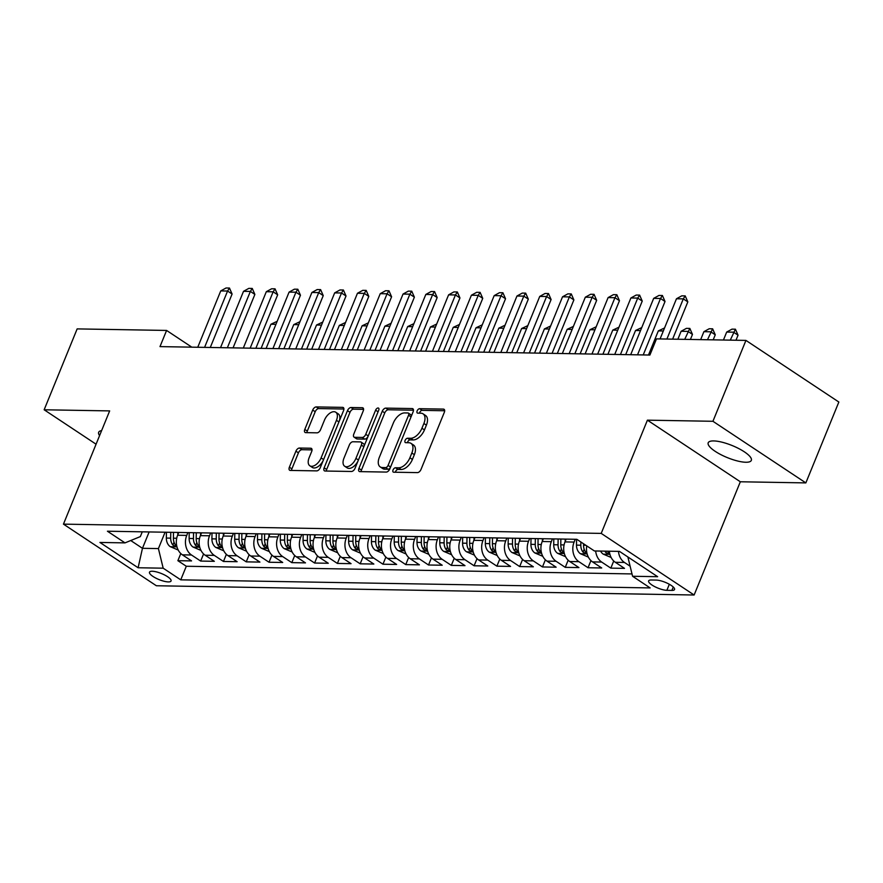 <?xml version="1.0" encoding="UTF-8"?>
<svg xmlns="http://www.w3.org/2000/svg" width="883" height="883" viewBox="0 0 883 883"><rect width="100%" height="100%" fill="white"/><g stroke="black" fill="none" stroke-linecap="round" stroke-linejoin="round"><path stroke-width="1.32" d="M393.045 469.955A2.506 1.402 -56.4 0 0 393.222 472.063A2.506 1.402 -56.4 0 0 393.697 472.206L417.46 472.615A3.576 1.998 -56.4 0 0 420.992 469.48L444.326 412.317A3.576 1.998 -56.4 0 0 444.061 409.304A3.576 1.998 -56.4 0 0 443.387 409.105L419.624 408.697A2.506 1.402 -56.4 0 0 417.151 410.893A2.506 1.402 -56.4 0 0 417.328 413.001A2.506 1.402 -56.4 0 0 417.802 413.145L420.882 413.189A11.435 6.413 -56.4 0 1 423.045 413.829A11.435 6.413 -56.4 0 1 423.895 423.476L421.942 428.244A11.435 6.413 -56.4 0 1 410.639 438.277L407.571 438.233A2.506 1.402 -56.4 0 0 405.098 440.429A2.506 1.402 -56.4 0 0 405.275 442.538A2.506 1.402 -56.4 0 0 405.75 442.67L408.829 442.725A11.435 6.413 -56.4 0 1 411.003 443.365A11.435 6.413 -56.4 0 1 411.842 453.012L409.9 457.78A11.435 6.413 -56.4 0 1 398.586 467.813L395.518 467.758A2.506 1.402 -56.4 0 0 393.045 469.955M411.003 443.365L413.509 445.032A11.435 6.413 -56.4 0 1 414.348 454.679L412.405 459.436A11.435 6.413 -56.4 0 1 401.103 469.48L398.023 469.425A2.506 1.402 -56.4 0 0 395.551 471.621A2.506 1.402 -56.4 0 0 395.363 472.239M444.668 410.75L422.129 410.363A2.506 1.402 -56.4 0 0 419.657 412.56A2.506 1.402 -56.4 0 0 419.469 413.167M423.045 413.829L425.562 415.496A11.435 6.413 -56.4 0 1 426.401 425.142L424.458 429.911A11.435 6.413 -56.4 0 1 413.156 439.944L410.076 439.889A2.506 1.402 -56.4 0 0 407.604 442.085A2.506 1.402 -56.4 0 0 407.416 442.703M745.837 462.25A23.289 6.501 -157.8 0 0 751.323 460.385A23.289 6.501 -157.8 0 0 738.718 448.553A23.289 6.501 -157.8 0 0 713.696 440.926A23.289 6.501 -157.8 0 0 708.199 442.791A23.289 6.501 -157.8 0 0 720.815 454.613A23.289 6.501 -157.8 0 0 745.837 462.25M168.322 581.908A11.645 3.245 -157.8 0 0 171.059 580.97A11.645 3.245 -157.8 0 0 164.757 575.065A11.645 3.245 -157.8 0 0 152.24 571.246A11.645 3.245 -157.8 0 0 149.503 572.173A11.645 3.245 -157.8 0 0 155.805 578.089A11.645 3.245 -157.8 0 0 168.322 581.908M299.447 448.034A3.576 1.998 -56.4 0 0 295.915 451.18L289.37 467.217A3.576 1.998 -56.4 0 0 289.635 470.231A3.576 1.998 -56.4 0 0 290.308 470.429L316.71 470.882A3.576 1.998 -56.4 0 0 320.242 467.747L343.564 410.584A3.576 1.998 -56.4 0 0 343.299 407.571A3.576 1.998 -56.4 0 0 342.626 407.372L316.235 406.92A3.576 1.998 -56.4 0 0 312.703 410.054L304.79 429.425A3.576 1.998 -56.4 0 0 305.054 432.438A3.576 1.998 -56.4 0 0 305.739 432.637L317.03 432.836A3.576 1.998 -56.4 0 0 320.562 429.69L324.48 420.087A9.558 5.353 -56.4 0 1 335.75 412.229A9.558 5.353 -56.4 0 1 336.445 420.297L321.092 457.924A9.558 5.353 -56.4 0 1 309.823 465.783A9.558 5.353 -56.4 0 1 309.127 457.725L311.688 451.445A3.576 1.998 -56.4 0 0 311.423 448.432A3.576 1.998 -56.4 0 0 310.739 448.233L299.447 448.034L301.964 449.701A3.576 1.998 -56.4 0 0 298.432 452.847L291.887 468.873A3.576 1.998 -56.4 0 0 291.533 470.451M109.658 410.904L44.15 409.778L77.152 328.895L166.589 330.441L159.989 346.611L649.899 355.043L656.499 338.873L745.936 340.408L712.934 421.29L647.416 420.165L601.213 533.398L63.455 524.138L109.658 410.904M358.928 468.409A3.576 1.998 -56.4 0 0 359.193 471.423A3.576 1.998 -56.4 0 0 359.867 471.621L386.268 472.074A3.576 1.998 -56.4 0 0 389.8 468.939L413.123 411.787A3.576 1.998 -56.4 0 0 412.858 408.763A3.576 1.998 -56.4 0 0 412.184 408.564L385.794 408.112A3.576 1.998 -56.4 0 0 382.262 411.246L358.928 468.409L361.445 470.076A3.576 1.998 -56.4 0 0 361.092 471.643M351.489 471.478L325.087 471.025A3.576 1.998 -56.4 0 1 324.414 470.827A3.576 1.998 -56.4 0 1 324.149 467.813L347.483 410.65A3.576 1.998 -56.4 0 1 351.015 407.516L362.306 407.714A3.576 1.998 -56.4 0 1 362.979 407.913A3.576 1.998 -56.4 0 1 363.244 410.926L353.785 434.105A3.576 1.998 -56.4 0 0 354.05 437.118A3.576 1.998 -56.4 0 0 354.723 437.317L362.218 437.449A3.576 1.998 -56.4 0 0 365.75 434.315L375.606 410.176A2.506 1.402 -56.4 0 1 378.553 408.123A2.506 1.402 -56.4 0 1 378.73 410.231L355.021 468.343A3.576 1.998 -56.4 0 1 351.489 471.478M180.794 553.553L177.88 560.683L191.556 560.915L182.395 554.833L191.501 554.999A14.558 11.347 -89 0 1 186.743 535.396L187.88 532.604M203.576 553.939L200.673 561.069L214.337 561.312L205.176 555.23L214.293 555.385A14.558 11.347 -89 0 1 209.525 535.782L210.662 533.001M226.368 554.336L223.454 561.467L237.13 561.698L227.957 555.617L237.074 555.782A14.558 11.347 -89 0 1 232.317 536.18L233.454 533.387M249.149 554.723L246.247 561.853L259.911 562.096L250.75 556.014L259.867 556.169A14.558 11.347 -89 0 1 255.099 536.566L256.236 533.785M271.942 555.12L269.028 562.25L282.703 562.482L273.531 556.411L282.648 556.566A14.558 11.347 -89 0 1 277.891 536.963L279.028 534.171M294.723 555.506L291.82 562.637L305.485 562.879L296.324 556.798L305.441 556.952A14.558 11.347 -89 0 1 300.673 537.35L301.809 534.568M317.516 555.904L314.602 563.034L328.277 563.266L319.105 557.195L328.222 557.35A14.558 11.347 -89 0 1 323.454 537.747L324.602 534.955M340.297 556.301L337.383 563.431L351.059 563.663L341.898 557.581L351.015 557.736A14.558 11.347 -89 0 1 346.246 538.133L347.383 535.352M363.09 556.687L360.176 563.818L373.851 564.049L364.679 557.979L373.796 558.133A14.558 11.347 -89 0 1 369.028 538.531L370.165 535.738M385.871 557.085L382.957 564.215L396.633 564.447L387.471 558.365L396.577 558.52A14.558 11.347 -89 0 1 391.82 538.917L392.957 536.136M408.652 557.471L405.75 564.601L419.414 564.833L410.253 558.762L419.37 558.917A14.558 11.347 -89 0 1 414.602 539.314L415.738 536.522M431.445 557.868L428.531 564.999L442.206 565.23L433.045 559.149L442.151 559.303A14.558 11.347 -89 0 1 437.394 539.712L438.531 536.919M454.226 558.255L451.323 565.385L464.988 565.628L455.827 559.546L464.944 559.701A14.558 11.347 -89 0 1 460.175 540.098L461.312 537.317M477.019 558.652L474.105 565.782L487.78 566.014L478.608 559.932L487.725 560.098A14.558 11.347 -89 0 1 482.968 540.495L484.105 537.703M499.8 559.038L496.897 566.169L510.562 566.411L501.401 560.33L510.517 560.484A14.558 11.347 -89 0 1 505.749 540.882L506.886 538.1M522.593 559.436L519.679 566.566L533.354 566.798L524.182 560.716L533.299 560.882A14.558 11.347 -89 0 1 528.531 541.279L529.679 538.487M545.374 559.822L542.471 566.952L556.135 567.195L546.974 561.113L556.091 561.268A14.558 11.347 -89 0 1 551.323 541.665L552.46 538.884M568.166 560.219L565.252 567.35L578.928 567.581L569.756 561.511L578.873 561.665A14.558 11.347 -89 0 1 574.105 542.063L575.241 539.27M590.948 560.606L588.034 567.736L601.709 567.979L592.548 561.897L601.654 562.052A14.558 11.347 -89 0 1 595.672 550.981M613.729 561.003L610.826 568.133L624.502 568.365L615.33 562.294A14.558 11.347 -89 0 1 609.347 551.213M182.395 554.833A14.558 11.347 91 0 1 177.626 535.23L178.763 532.449M205.176 555.23A14.558 11.347 91 0 1 200.408 535.628L201.556 532.835M227.957 555.617A14.558 11.347 91 0 1 223.2 536.014L224.337 533.233M250.75 556.014A14.558 11.347 91 0 1 245.982 536.411L247.119 533.619M273.531 556.411A14.558 11.347 91 0 1 268.774 536.809L269.911 534.016M296.324 556.798A14.558 11.347 91 0 1 291.556 537.195L292.692 534.414M319.105 557.195A14.558 11.347 91 0 1 314.348 537.592L315.485 534.8M341.898 557.581A14.558 11.347 91 0 1 337.129 537.979L338.266 535.197M364.679 557.979A14.558 11.347 91 0 1 359.922 538.376L361.059 535.584M387.471 558.365A14.558 11.347 91 0 1 382.703 538.762L383.84 535.981M410.253 558.762A14.558 11.347 91 0 1 405.485 539.16L406.633 536.367M433.045 559.149A14.558 11.347 91 0 1 428.277 539.546L429.414 536.765M455.827 559.546A14.558 11.347 91 0 1 451.058 539.943L452.195 537.151M478.608 559.932A14.558 11.347 91 0 1 473.851 540.33L474.988 537.548M501.401 560.33A14.558 11.347 91 0 1 496.632 540.727L497.769 537.935M524.182 560.716A14.558 11.347 91 0 1 519.425 541.113L520.562 538.332M546.974 561.113A14.558 11.347 91 0 1 542.206 541.511L543.343 538.718M569.756 561.511A14.558 11.347 91 0 1 564.999 541.908L566.135 539.116M656.301 580.087L651.29 579.999A11.28 3.146 -157.8 0 0 648.63 580.904A11.28 3.146 -157.8 0 0 654.733 586.632A11.28 3.146 -157.8 0 0 666.864 590.319L671.875 590.407A11.28 3.146 -157.8 0 0 674.535 589.513A11.28 3.146 -157.8 0 0 668.42 583.784A11.28 3.146 -157.8 0 0 656.301 580.087M601.213 533.398L694.126 595.01L156.368 585.749L63.455 524.138M177.88 560.683L186.302 566.257L180.75 579.844L650.153 587.923L632.57 576.268L627.879 556.974M180.75 579.844L163.178 568.188L138.112 567.758L99.934 542.449L125 542.879L107.428 531.224L576.82 539.303L594.402 550.959L619.469 551.389L657.636 576.698L632.57 576.268M630.131 566.213L624.447 562.449A14.558 11.347 -89 0 1 618.464 551.367M610.826 568.133L601.654 562.052M588.034 567.736L578.873 561.665M565.252 567.35L556.091 561.268M542.471 566.952L533.299 560.882M519.679 566.566L510.517 560.484M496.897 566.169L487.725 560.098M474.105 565.782L464.944 559.701M451.323 565.385L442.151 559.303M428.531 564.999L419.37 558.917M405.75 564.601L396.577 558.52M382.957 564.215L373.796 558.133M360.176 563.818L351.015 557.736M337.383 563.431L328.222 557.35M314.602 563.034L305.441 556.952M291.82 562.637L282.648 556.566M269.028 562.25L259.867 556.169M246.247 561.853L237.074 555.782M223.454 561.467L214.293 555.385M200.673 561.069L191.501 554.999M186.302 566.257L632.007 573.928M149.139 531.941L142.461 548.31L158.41 548.586L165.088 532.217M647.416 420.165L740.329 481.776L805.848 482.902L712.934 421.29M805.848 482.902L838.85 402.03L745.936 340.408M44.15 409.778L96.07 444.204M740.329 481.776L694.126 595.01M191.81 347.162L166.589 330.441M130.728 540.528L142.461 548.31L138.112 567.758M142.273 531.82L140.331 536.599L125 542.879M586.754 545.882A14.558 11.347 91 0 0 592.548 561.897M158.41 548.586L163.178 568.188M101.622 430.595A23.289 6.501 -157.8 0 0 98.664 432.295A23.289 6.501 -157.8 0 0 99.591 435.584M413.476 410.209L388.299 409.778A3.576 1.998 -56.4 0 0 384.767 412.913L361.445 470.076M385.617 467.593A2.506 1.402 -56.4 0 0 388.09 465.396L408.564 415.22A2.506 1.402 -56.4 0 0 408.387 413.112A2.506 1.402 -56.4 0 0 407.913 412.968L404.668 412.913A11.435 6.413 -56.4 0 0 393.365 422.957L379.37 457.251A11.435 6.413 -56.4 0 0 380.209 466.897A11.435 6.413 -56.4 0 0 382.372 467.537L385.617 467.593L388.134 469.259A2.506 1.402 -56.4 0 0 390.363 467.537M411.235 416.401A2.506 1.402 -56.4 0 0 410.893 414.778L408.387 413.112M380.209 466.897L382.714 468.564A11.435 6.413 -56.4 0 0 384.889 469.204L382.372 467.537M388.134 469.259L384.889 469.204M363.597 409.348L353.52 409.182A3.576 1.998 -56.4 0 0 349.988 412.317L326.666 469.48A3.576 1.998 -56.4 0 0 326.313 471.047M354.05 437.118L356.555 438.785A3.576 1.998 -56.4 0 0 357.24 438.983L364.734 439.116A3.576 1.998 -56.4 0 0 367.99 436.555M343.973 458.156A9.558 5.353 -56.4 0 0 344.668 466.224A9.558 5.353 -56.4 0 0 355.937 458.365L361.346 445.109A3.576 1.998 -56.4 0 0 361.081 442.096A3.576 1.998 -56.4 0 0 360.407 441.897L352.913 441.765A3.576 1.998 -56.4 0 0 349.381 444.9L343.973 458.156M344.668 466.224L347.185 467.891A9.558 5.353 -56.4 0 0 358.023 460.981M364.061 446.191A3.576 1.998 -56.4 0 0 363.597 443.763L361.081 442.096M312.03 449.877L301.964 449.701M309.823 465.783L312.339 467.449A9.558 5.353 -56.4 0 0 323.178 460.54M339.304 421.014A9.558 5.353 -56.4 0 0 338.255 413.895L335.75 412.229M343.917 409.017L318.741 408.586A3.576 1.998 -56.4 0 0 315.209 411.721L307.306 431.092A3.576 1.998 -56.4 0 0 306.953 432.659M735.981 340.242L738.045 335.187L733.53 332.185L726.687 332.063L723.442 340.021M726.687 332.063L731.996 329.138L735.418 329.204L738.045 335.187M730.274 340.143L735.418 329.204M660.076 338.929L676.466 298.763L681.775 295.838L685.197 295.893L683.299 298.884L687.824 301.876L672.614 339.149M676.466 298.763L683.299 298.884L666.908 339.05M685.197 295.893L687.824 301.876M611.146 557.482L603.177 554.105A9.647 7.517 -89 0 1 600.561 551.058M604.888 551.135A9.647 7.517 91 0 0 605.793 552.526L608.641 553.928L608.519 552.581A9.647 7.517 -89 0 1 607.625 551.18M713.199 339.845L715.263 334.789L710.738 331.798L703.906 331.677L700.66 339.635M703.906 331.677L709.215 328.752L712.625 328.807L715.263 334.789M707.493 339.745L712.625 328.807M588.365 557.096L580.396 553.707A9.647 7.517 -89 0 1 576.5 545.131L576.577 539.292M580.871 541.985L580.826 545.208A9.647 7.517 91 0 0 583.001 552.14L585.859 553.531L585.738 552.184A9.647 7.517 -89 0 1 583.564 545.253L583.586 543.785M690.407 339.458L692.471 334.403L687.956 331.401L681.113 331.28L677.868 339.238M681.113 331.28L686.422 328.355L689.844 328.421L692.471 334.403M684.711 339.359L689.844 328.421M565.153 541.511L565.186 539.105M565.573 556.698L557.603 553.321A9.647 7.517 -89 0 1 553.718 544.734L553.796 538.906M558.122 538.983L558.045 544.811A9.647 7.517 91 0 0 560.219 551.743L563.067 553.144L562.946 551.798A9.647 7.517 -89 0 1 560.782 544.855L560.86 539.027M663.321 330.982L658.332 330.893L648.486 355.021M658.332 330.893L664.546 327.979M542.372 541.113L542.405 538.707M542.791 556.312L534.822 552.924A9.647 7.517 -89 0 1 530.926 544.347L531.014 538.509M535.341 538.586L535.253 544.425A9.647 7.517 91 0 0 537.427 551.356L540.286 552.747L540.164 551.4A9.647 7.517 -89 0 1 537.99 544.469L538.078 538.63M640.528 330.584L635.539 330.496L625.694 354.624M635.539 330.496L641.753 327.593M630.683 354.712L653.674 298.366L658.983 295.441L662.405 295.496L660.517 298.487L665.031 301.489L643.221 354.933M653.674 298.366L660.517 298.487L637.526 354.834M662.405 295.496L665.031 301.489M607.901 354.326L630.892 297.979L636.202 295.054L639.623 295.11L637.725 298.101L642.25 301.092L620.44 354.536M630.892 297.979L637.725 298.101L614.734 354.436M639.623 295.11L642.25 301.092M585.109 353.928L608.111 297.582L613.42 294.657L616.831 294.712L614.943 297.703L619.458 300.706L597.648 354.149M608.111 297.582L614.943 297.703L591.952 354.05M616.831 294.712L619.458 300.706M562.328 353.542L585.319 297.196L590.628 294.271L594.049 294.326L592.151 297.306L596.676 300.308L574.866 353.752M585.319 297.196L592.151 297.306L569.16 353.653M594.049 294.326L596.676 300.308M519.579 540.727L519.612 538.31M519.999 555.915L512.03 552.537A9.647 7.517 -89 0 1 508.144 543.95L508.222 538.122M512.548 538.188L512.471 544.027A9.647 7.517 91 0 0 514.646 550.959L517.504 552.361L517.372 551.014A9.647 7.517 -89 0 1 515.208 544.071L515.286 538.244M617.747 330.198L612.758 330.11L602.912 354.238M612.758 330.11L618.972 327.196M539.535 353.145L562.537 296.798L567.846 293.873L571.257 293.929L569.369 296.92L573.884 299.911L552.074 353.366M562.537 296.798L569.369 296.92L546.378 353.266M571.257 293.929L573.884 299.911M496.798 540.33L496.831 537.924M497.217 555.528L489.248 552.14A9.647 7.517 -89 0 1 485.352 543.564L485.44 537.725M489.767 537.802L489.679 543.641A9.647 7.517 91 0 0 491.853 550.573L494.712 551.963L494.59 550.617A9.647 7.517 -89 0 1 492.416 543.685L492.504 537.846M594.954 329.8L589.965 329.712L580.12 353.84M589.965 329.712L596.18 326.798M516.754 352.759L539.745 296.412L545.054 293.476L548.475 293.542L546.588 296.522L551.102 299.525L529.292 352.968M539.745 296.412L546.588 296.522L523.586 352.869M548.475 293.542L551.102 299.525M474.005 539.943L474.039 537.526M474.425 555.131L466.456 551.754A9.647 7.517 -89 0 1 462.571 543.166L462.648 537.339M466.986 537.405L466.897 543.244A9.647 7.517 91 0 0 469.072 550.175L471.93 551.566L471.809 550.219A9.647 7.517 -89 0 1 469.635 543.288L469.712 537.46M572.173 329.403L567.184 329.326L557.339 353.454M567.184 329.326L573.398 326.412M493.961 352.361L516.963 296.015L522.272 293.09L525.683 293.145L523.796 296.136L528.321 299.127L506.511 352.582M516.963 296.015L523.796 296.136L500.804 352.483M525.683 293.145L528.321 299.127M451.224 539.546L451.257 537.14M451.643 554.745L443.674 551.356A9.647 7.517 -89 0 1 439.778 542.78L439.866 536.941M444.193 537.019L444.116 542.846A9.647 7.517 91 0 0 446.279 549.789L449.138 551.18L449.017 549.833A9.647 7.517 -89 0 1 446.842 542.902L446.93 537.063M549.392 329.017L544.403 328.929L534.546 353.057M544.403 328.929L550.606 326.015M471.18 351.964L494.171 295.628L499.48 292.692L502.902 292.759L501.014 295.739L505.529 298.741L483.718 352.185M494.171 295.628L501.014 295.739L478.012 352.085M502.902 292.759L505.529 298.741M428.432 539.16L428.476 536.743M428.862 554.347L420.893 550.97A9.647 7.517 -89 0 1 416.997 542.383L417.074 536.555M421.412 536.621L421.323 542.46A9.647 7.517 91 0 0 423.498 549.392L426.357 550.782L426.235 549.436A9.647 7.517 -89 0 1 424.061 542.504L424.138 536.676M526.599 328.619L521.61 328.542L511.765 352.67M521.61 328.542L527.824 325.628M448.398 351.577L471.39 295.231L476.699 292.306L480.109 292.361L478.222 295.352L482.747 298.344L460.937 351.787M471.39 295.231L478.222 295.352L455.231 351.699M480.109 292.361L482.747 298.344M405.65 538.762L405.683 536.356M406.07 553.961L398.101 550.573A9.647 7.517 -89 0 1 394.204 541.996L394.293 536.158M398.619 536.235L398.542 542.063A9.647 7.517 91 0 0 400.705 549.005L403.564 550.396L403.443 549.049A9.647 7.517 -89 0 1 401.268 542.118L401.357 536.279M503.818 328.233L498.829 328.145L488.983 352.273M498.829 328.145L505.032 325.231M425.606 351.18L448.597 294.845L453.906 291.909L457.328 291.975L455.44 294.955L459.955 297.957L438.145 351.401M448.597 294.845L455.44 294.955L432.438 351.302M457.328 291.975L459.955 297.957M382.869 538.376L382.902 535.959M383.288 553.564L375.319 550.186A9.647 7.517 -89 0 1 371.423 541.599L371.5 535.76M375.838 535.838L375.75 541.676A9.647 7.517 91 0 0 377.924 548.608L380.783 549.999L380.661 548.652A9.647 7.517 -89 0 1 378.487 541.721L378.564 535.882M481.025 327.836L476.036 327.759L466.191 351.887M476.036 327.759L482.25 324.845M402.825 350.794L425.816 294.447L431.125 291.522L434.546 291.578L432.648 294.569L437.173 297.56L415.363 351.004M425.816 294.447L432.648 294.569L409.657 350.904M434.546 291.578L437.173 297.56M360.076 537.979L360.109 535.573M360.496 553.166L352.527 549.789A9.647 7.517 -89 0 1 348.642 541.213L348.719 535.374M353.045 535.451L352.968 541.279A9.647 7.517 91 0 0 355.143 548.211L357.99 549.612L357.869 548.266A9.647 7.517 -89 0 1 355.694 541.334L355.783 535.495M458.244 327.45L453.255 327.361L443.409 351.489M453.255 327.361L459.469 324.447M380.032 350.396L403.034 294.05L408.332 291.125L411.754 291.191L409.867 294.171L414.381 297.174L392.571 350.617M403.034 294.05L409.867 294.171L386.875 350.518M411.754 291.191L414.381 297.174M357.251 350.01L380.242 293.664L385.551 290.739L388.973 290.794L387.074 293.785L391.599 296.776L369.789 350.22M380.242 293.664L387.074 293.785L364.083 350.121M388.973 290.794L391.599 296.776M334.458 349.613L357.46 293.266L362.77 290.341L366.18 290.397L364.293 293.388L368.807 296.39L346.997 349.834M357.46 293.266L364.293 293.388L341.302 349.734M366.18 290.397L368.807 296.39M337.295 537.581L337.328 535.175M337.714 552.78L329.745 549.392A9.647 7.517 -89 0 1 325.849 540.815L325.937 534.977M330.264 535.054L330.176 540.893A9.647 7.517 91 0 0 332.35 547.824L335.209 549.215L335.087 547.868A9.647 7.517 -89 0 1 332.913 540.937L333.001 535.098M435.451 327.052L430.462 326.964L420.617 351.103M430.462 326.964L436.677 324.061M314.503 537.195L314.536 534.789M314.922 552.383L306.953 549.005A9.647 7.517 -89 0 1 303.068 540.418L303.145 534.59M307.472 534.668L307.394 540.495A9.647 7.517 91 0 0 309.569 547.427L312.427 548.829L312.295 547.482A9.647 7.517 -89 0 1 310.132 540.539L310.209 534.712M412.67 326.666L407.681 326.578L397.836 350.706M407.681 326.578L413.895 323.664M291.721 536.798L291.754 534.392M292.141 551.996L284.171 548.608A9.647 7.517 -89 0 1 280.275 540.032L280.364 534.193M284.69 534.27L284.602 540.109A9.647 7.517 91 0 0 286.776 547.041L289.635 548.431L289.514 547.085A9.647 7.517 -89 0 1 287.339 540.153L287.428 534.314M389.878 326.269L384.889 326.18L375.043 350.319M384.889 326.18L391.103 323.277M311.677 349.226L334.668 292.88L339.977 289.955L343.399 290.01L341.511 292.99L346.026 295.993L324.216 349.436M334.668 292.88L341.511 292.99L318.509 349.337M343.399 290.01L346.026 295.993M268.929 536.411L268.962 534.005M269.348 551.599L261.379 548.222A9.647 7.517 -89 0 1 257.494 539.634L257.571 533.807M261.898 533.884L261.821 539.712A9.647 7.517 91 0 0 263.995 546.643L266.854 548.045L266.732 546.698A9.647 7.517 -89 0 1 264.558 539.756L264.635 533.928M367.096 325.882L362.107 325.794L352.262 349.922M362.107 325.794L368.321 322.88M288.884 348.829L311.887 292.483L317.196 289.558L320.606 289.613L318.719 292.604L323.244 295.606L301.434 349.05M311.887 292.483L318.719 292.604L295.728 348.951M320.606 289.613L323.244 295.606M246.147 536.014L246.18 533.608M246.567 551.213L238.598 547.824A9.647 7.517 -89 0 1 234.701 539.248L234.79 533.409M239.116 533.487L239.039 539.325A9.647 7.517 91 0 0 241.202 546.257L244.061 547.648L243.94 546.301A9.647 7.517 -89 0 1 241.765 539.37L241.854 533.531M344.315 325.485L339.326 325.397L329.469 349.525M339.326 325.397L345.529 322.494M266.103 348.443L289.094 292.096L294.403 289.171L297.825 289.227L295.937 292.207L300.452 295.209L278.642 348.653M289.094 292.096L295.937 292.207L272.935 348.553M297.825 289.227L300.452 295.209M223.355 535.628L223.399 533.211M223.785 550.815L215.816 547.438A9.647 7.517 -89 0 1 211.92 538.851L211.997 533.023M216.335 533.089L216.247 538.928A9.647 7.517 91 0 0 218.421 545.86L221.28 547.261L221.158 545.904A9.647 7.517 -89 0 1 218.984 538.972L219.061 533.144M321.522 325.099L316.533 325.01L306.688 349.138M316.533 325.01L322.748 322.096M243.322 348.045L266.313 291.699L271.622 288.774L275.032 288.829L273.145 291.82L277.67 294.812L255.86 348.266M266.313 291.699L273.145 291.82L250.154 348.167M275.032 288.829L277.67 294.812M200.573 535.23L200.607 532.824M200.993 550.429L193.024 547.041A9.647 7.517 -89 0 1 189.128 538.464L189.216 532.626M193.543 532.703L193.465 538.542A9.647 7.517 91 0 0 195.629 545.473L198.487 546.864L198.366 545.517A9.647 7.517 -89 0 1 196.192 538.586L196.28 532.747M298.741 324.701L293.752 324.613L283.907 348.741M293.752 324.613L299.955 321.699M220.529 347.659L243.52 291.313L248.829 288.377L252.251 288.443L250.364 291.423L254.878 294.425L233.068 347.869M243.52 291.313L250.364 291.423L227.361 347.77M252.251 288.443L254.878 294.425M177.792 534.844L177.825 532.427M178.211 550.032L170.242 546.654A9.647 7.517 -89 0 1 166.346 538.067L166.423 532.239M170.761 532.306L170.673 538.144A9.647 7.517 91 0 0 172.847 545.076L175.706 546.467L175.585 545.12A9.647 7.517 -89 0 1 173.41 538.188L173.487 532.361M275.949 324.304L270.96 324.227L261.114 348.355M270.96 324.227L277.174 321.313M197.748 347.262L220.739 290.915L226.048 287.99L229.47 288.046L227.571 291.037L232.097 294.028L210.286 347.483M220.739 290.915L227.571 291.037L204.58 347.383M229.47 288.046L232.097 294.028M177.626 535.23L186.743 535.396M200.408 535.628L209.525 535.782M223.2 536.014L232.317 536.18M245.982 536.411L255.099 536.566M268.774 536.809L277.891 536.963M291.556 537.195L300.673 537.35M314.348 537.592L323.454 537.747M337.129 537.979L346.246 538.133M359.922 538.376L369.028 538.531M382.703 538.762L391.82 538.917M405.485 539.16L414.602 539.314M428.277 539.546L437.394 539.712M451.058 539.943L460.175 540.098M473.851 540.33L482.968 540.495M496.632 540.727L505.749 540.882M519.425 541.113L528.531 541.279M542.206 541.511L551.323 541.665M564.999 541.908L574.105 542.063M615.33 562.294L624.447 562.449M673.265 587.007L671.875 590.407M669.325 584.27L666.864 590.319M401.103 469.48L398.586 467.813M412.405 459.436L409.9 457.78M414.348 454.679L411.842 453.012M410.076 439.889L407.571 438.233M413.156 439.944L410.639 438.277M424.458 429.911L421.942 428.244M426.401 425.142L423.895 423.476M422.129 410.363L419.624 408.697M444.513 409.855L443.387 409.105M398.023 469.425L395.518 467.758M384.767 412.913L382.262 411.246M388.299 409.778L385.794 408.112M413.31 409.315L412.184 408.564M390.573 467.041L388.09 465.396M411.048 416.864L408.564 415.22M326.666 469.48L324.149 467.813M349.988 412.317L347.483 410.65M353.52 409.182L351.015 407.516M363.432 408.454L362.306 407.714M357.24 438.983L354.723 437.317M364.734 439.116L362.218 437.449M368.233 435.959L365.75 434.315M378.079 411.82L375.606 410.176M358.421 460.01L355.937 458.365M363.829 446.754L361.346 445.109M311.865 448.983L310.739 448.233M323.575 459.568L321.092 457.924M338.929 421.942L336.445 420.297M307.306 431.092L304.79 429.425M315.209 411.721L312.703 410.054M318.741 408.586L316.235 406.92M343.752 408.112L342.626 407.372M291.887 468.873L289.37 467.217M298.432 452.847L295.915 451.18M603.365 554.193L609.91 554.303M606.345 551.158L605.793 552.526M580.572 553.796L587.118 553.906M583.564 545.253L585.859 545.297M576.5 545.131L580.826 545.208M584.182 549.248L583.001 552.14M557.791 553.409L564.336 553.52M560.782 544.855L564.082 544.921M553.718 544.734L558.045 544.811M561.389 548.862L560.219 551.743M534.999 553.012L541.544 553.122M537.99 544.469L541.29 544.524M530.926 544.347L535.253 544.425M538.608 548.464L537.427 551.356M512.217 552.626L518.763 552.736M515.208 544.071L518.509 544.127M508.144 543.95L512.471 544.027M515.827 548.078L514.646 550.959M489.425 552.228L495.981 552.339M492.416 543.685L495.716 543.74M485.352 543.564L489.679 543.641M493.034 547.681L491.853 550.573M466.643 551.831L473.189 551.952M469.635 543.288L472.935 543.343M462.571 543.166L466.897 543.244M470.253 547.283L469.072 550.175M443.862 551.445L450.407 551.555M446.842 542.902L450.142 542.957M439.778 542.78L444.116 542.846M447.46 546.897L446.279 549.789M421.07 551.047L427.615 551.169M424.061 542.504L427.361 542.559M416.997 542.383L421.323 542.46M424.679 546.5L423.498 549.392M398.288 550.661L404.833 550.771M401.268 542.118L404.569 542.173M394.204 541.996L398.542 542.063M401.886 546.113L400.705 549.005M375.496 550.264L382.041 550.374M378.487 541.721L381.787 541.776M371.423 541.599L375.75 541.676M379.105 545.716L377.924 548.608M352.714 549.877L359.26 549.988M355.694 541.334L359.006 541.389M348.642 541.213L352.968 541.279M356.313 545.33L355.143 548.211M329.922 549.48L336.467 549.59M332.913 540.937L336.213 540.992M325.849 540.815L330.176 540.893M333.531 544.932L332.35 547.824M307.141 549.094L313.686 549.204M310.132 540.539L313.432 540.606M303.068 540.418L307.394 540.495M310.739 544.546L309.569 547.427M284.348 548.696L290.893 548.807M287.339 540.153L290.639 540.208M280.275 540.032L284.602 540.109M287.957 544.149L286.776 547.041M261.567 548.31L268.112 548.42M264.558 539.756L267.858 539.822M257.494 539.634L261.821 539.712M265.176 543.762L263.995 546.643M238.774 547.913L245.331 548.023M241.765 539.37L245.066 539.425M234.701 539.248L239.039 539.325M242.383 543.365L241.202 546.257M215.993 547.515L222.538 547.637M218.984 538.972L222.284 539.027M211.92 538.851L216.247 538.928M219.602 542.979L218.421 545.86M193.211 547.129L199.757 547.239M196.192 538.586L199.492 538.641M189.128 538.464L193.465 538.542M196.81 542.581L195.629 545.473M170.419 546.732L176.964 546.853M173.41 538.188L176.71 538.244M166.346 538.067L170.673 538.144M174.028 542.184L172.847 545.076"/></g></svg>
